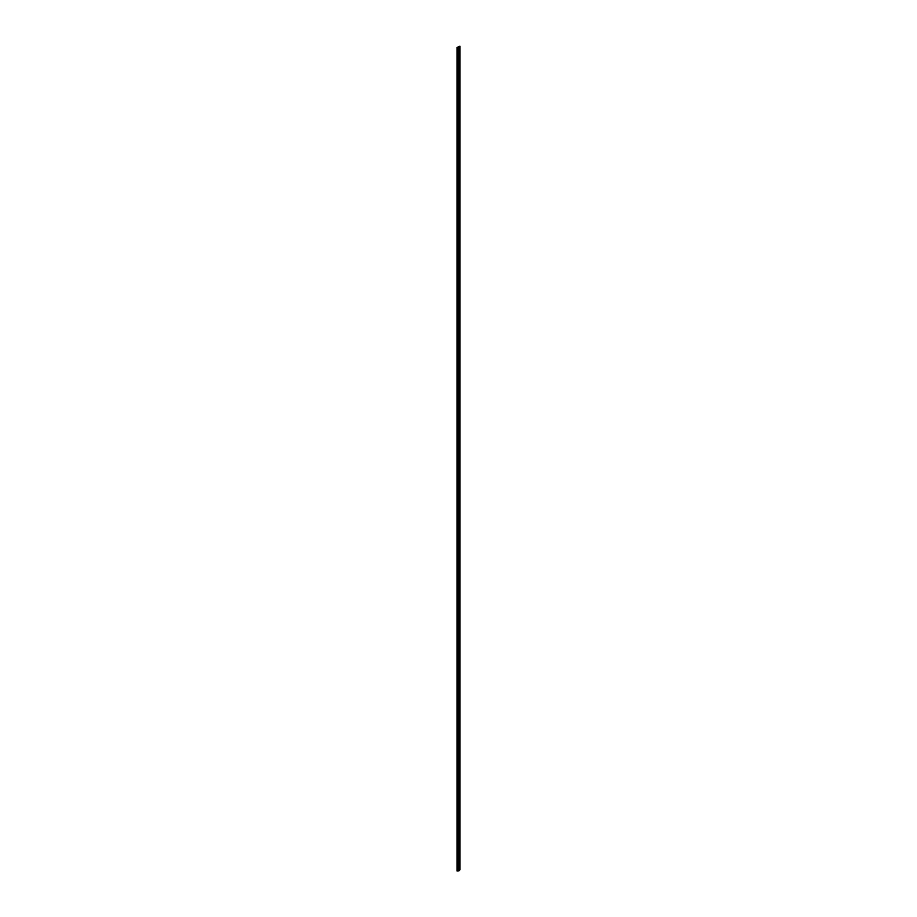 <?xml version="1.0" encoding="UTF-8"?>
<svg xmlns="http://www.w3.org/2000/svg" width="917" height="917" viewBox="0 0 917 917"><rect width="100%" height="100%" fill="white"/><g stroke="black" fill="none" stroke-linecap="round" stroke-linejoin="round"><path stroke-width="1.38" d="M459.394 46.721L459.394 870.153A1.02 0.596 180 0 1 459.417 870.267L459.417 46.595A1.02 0.596 180 0 0 459.394 46.48L457.079 47.397L457.102 871.035M459.417 46.595A1.02 0.596 180 0 1 458.191 47.18L458.087 870.886M459.417 870.267A1.02 0.596 180 0 1 458.191 870.852M458.087 870.909L457.606 47.478L458.191 47.18M459.921 869.843L459.921 46.171L459.417 870.107M457.973 871.081L457.973 47.409L457.961 871.081M459.807 870.015L459.807 46.343L459.795 870.027M459.486 870.095L459.486 46.423M457.079 871.07L457.079 47.397"/></g></svg>
